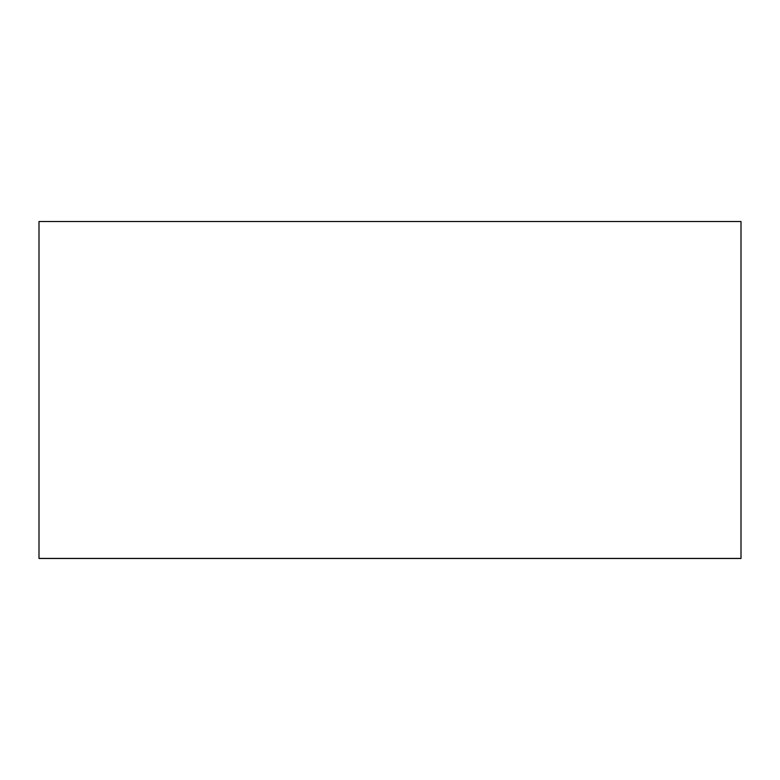 <?xml version="1.0" encoding="UTF-8"?>
<svg xmlns="http://www.w3.org/2000/svg" width="780" height="780" viewBox="0 0 780 780"><rect width="100%" height="100%" fill="white"/><g stroke="black" fill="none" stroke-linecap="round" stroke-linejoin="round"><path stroke-width="0.58" stroke-dasharray="3.9 2.92" d="M741 558.422L544.44 558.422L741 558.422L741 221.52L741 558.422L39 558.422L39 221.52L741 221.52L39 221.52L39 558.422L235.56 558.422L39 558.422M39 558.48L741 558.48"/><path stroke-width="1.17" d="M39 558.422L235.56 558.422L39 558.422L39 221.52L741 221.52L741 558.422L741 221.52L39 221.52L39 558.422L741 558.422M741 558.48L39 558.48"/></g></svg>
